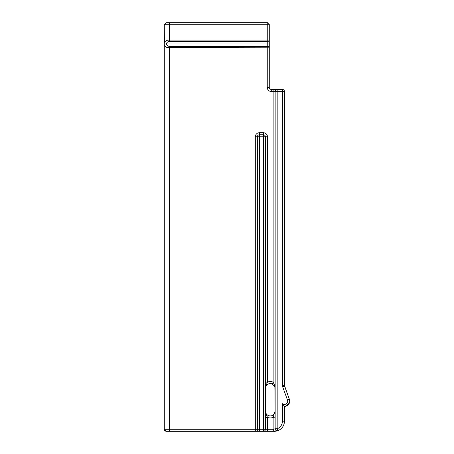 <?xml version="1.0" encoding="UTF-8"?>
<svg xmlns="http://www.w3.org/2000/svg" width="454" height="454" viewBox="0 0 454 454"><rect width="100%" height="100%" fill="white"/><g stroke="black" fill="none" stroke-linecap="round" stroke-linejoin="round"><path stroke-width="0.68" d="M265.987 385.633L267.457 382.149L265.431 382.149L265.431 386.581L265.987 385.633L265.431 388.42A4.852 4.852 -175.8 0 1 265.448 388.056A4.852 4.852 -175.8 0 0 265.431 388.42L265.431 411.074A4.852 4.852 -175.8 0 0 270.283 415.926A4.852 4.852 -175.8 0 0 275.141 411.074L273.121 417.339L275.141 417.203M265.448 388.056C266.47 386.167 265.187 383.17 272.286 383.993A4.852 4.852 -175.8 0 0 265.448 388.056L265.505 387.574L265.448 388.045A4.852 4.852 -175.8 0 1 272.286 383.993L274.761 386.53L274.869 385.741L273.121 382.149L272.286 383.993A4.852 4.852 -175.8 0 0 265.431 388.42L265.431 411.074L265.987 413.861L265.431 412.907L265.431 413.52L265.431 136.785L263.411 136.785L263.411 134.764L259.365 134.764A2.02 2.02 -175.8 0 0 257.35 136.637L257.35 136.637M269.279 44.776L269.279 87.429A2.02 2.02 -175.8 0 0 269.336 87.923A2.02 2.02 -175.8 0 1 269.279 87.429A2.02 2.02 -175.8 0 0 270.629 89.336A2.02 2.02 -175.8 0 1 269.279 87.429L269.279 44.776L269.279 87.429A2.02 2.02 -175.8 0 0 271.299 89.449A2.02 2.02 -175.8 0 1 269.279 87.429L269.279 44.776L269.279 87.429L267.253 87.429L267.253 46.382A2.02 1.43 0 0 1 269.279 47.812L269.279 40.066A2.02 1.43 180 0 0 269.279 40.066L269.279 40.071A2.02 1.43 180 0 1 267.253 41.496L267.253 22.7A2.02 2.02 4.2 0 1 269.279 24.72A2.02 2.02 -175.8 0 0 267.253 22.7L169.353 22.7L267.253 22.7A2.02 2.02 -175.8 0 1 269.279 24.72L169.353 24.72L169.353 22.7L166.119 22.711L164.291 24.72L169.353 24.72L169.353 40.066C166.482 40.122 164.796 41.132 164.291 43.102L164.291 429.28L169.353 429.28L169.353 47.812C166.448 47.738 164.762 46.728 164.291 44.776L164.291 429.28L166.119 431.289L169.353 431.3L169.353 429.28L255.318 429.28L255.318 136.785A4.046 4.046 -175.8 0 1 259.365 132.738L263.411 132.738A4.046 4.046 -175.8 0 1 267.457 136.785L267.457 382.149A6.878 6.878 -175.8 0 1 273.121 382.149L273.121 91.475L271.299 91.475L271.299 89.449L277.167 89.449A2.02 2.02 -175.8 0 0 275.141 91.475A2.02 2.02 4.2 0 1 277.167 89.449L277.167 91.475L275.141 91.475L275.141 428.763L277.167 428.763L277.167 91.475L282.422 91.475L282.422 385.429A4.046 4.046 -175.8 0 0 282.666 386.808L287.49 400.053A3.235 3.235 4.2 0 1 282.422 403.685L284.448 406.421L284.448 421.187A10.113 10.113 4.2 0 1 277.871 430.659L274.335 431.3C274.772 431.538 278.438 430.579 277.871 430.659A2.02 2.02 4.2 0 1 275.141 428.763L273.121 429.28L273.121 417.339A6.878 6.878 -175.8 0 1 267.457 417.339L265.431 417.339L265.431 429.28A2.02 2.02 4.2 0 1 265.425 429.427L265.425 429.427A2.02 2.02 4.2 0 1 265.397 429.654L265.425 429.427A2.02 2.02 4.2 0 1 265.397 429.654M267.253 43.942L267.253 41.496L169.353 41.496C167.639 41.728 166.646 42.54 166.374 43.942L269.188 43.942L267.253 43.942L267.253 46.382L169.353 46.382C167.639 46.155 166.646 45.338 166.374 43.942L164.405 43.942M165.335 41.257L164.91 41.655M164.399 42.494L164.291 24.72L164.291 43.102L164.291 24.72L166.278 22.7L164.291 24.72M267.253 41.496L169.353 41.496L169.353 40.066L269.279 40.066L269.279 24.72A2.02 2.02 -175.8 0 0 267.253 22.7A2.02 2.02 0 0 1 269.279 24.72L269.279 43.102M282.422 385.429L284.448 385.429L284.448 91.475L282.422 91.475L282.422 89.449A2.02 2.02 4.2 0 1 284.448 91.475L284.448 385.429A2.02 2.02 -175.8 0 0 284.567 386.121A2.02 2.02 4.2 0 1 284.448 385.429L284.448 91.475A2.02 2.02 0 0 0 282.422 89.449A2.02 2.02 4.2 0 1 284.448 91.475A2.02 2.02 0 0 0 282.422 89.449L277.167 89.449A2.02 2.02 -175.8 0 0 277.161 89.449L282.422 89.449A2.02 2.02 4.2 0 1 284.448 91.475A2.02 2.02 4.2 0 0 282.422 89.449L277.167 89.449A2.02 2.02 -175.8 0 0 277.161 89.449L277.167 89.449A2.02 2.02 -175.8 0 0 277.161 89.449L273.121 89.449L273.121 91.475L275.141 91.475M287.49 400.053L289.391 399.361A5.261 5.261 4.2 0 1 284.448 406.421L284.448 421.187L282.422 421.187L282.422 403.685L284.448 406.421L284.448 421.187A10.113 10.113 -175.8 0 1 284.42 421.931A10.113 10.113 -175.8 0 0 284.448 421.187L284.448 406.421L284.448 421.187A10.113 10.113 -175.8 0 1 284.42 421.931M284.567 386.121L289.391 399.361L284.448 385.429L284.448 91.475L284.448 385.429A2.02 2.02 -175.8 0 0 284.567 386.121L289.391 399.361A5.261 5.261 4.2 0 1 289.692 401.552L289.692 401.552A5.261 5.261 4.2 0 1 289.391 402.948A5.261 5.261 4.2 0 0 289.692 401.552L289.692 401.552A5.261 5.261 4.2 0 0 289.709 401.16A5.261 5.261 4.2 0 1 289.692 401.552L289.391 399.361L284.567 386.121L289.391 399.361A5.261 5.261 4.2 0 1 289.709 401.16A5.261 5.261 4.2 0 0 289.391 399.361L284.567 386.121L282.666 386.808M276.049 431.152L275.737 431.204M275.601 431.221L275.317 431.255M273.728 429.28A2.02 0.607 90 0 0 274.335 431.3L166.278 431.3M257.304 431.3L255.318 431.3L255.318 429.28L265.431 429.28L265.431 417.339L265.431 429.28A2.02 2.02 4.2 0 1 263.411 431.3L263.411 431.3A2.02 2.02 4.2 0 1 263.411 431.3L259.365 431.3A2.02 2.02 -175.8 0 1 257.344 429.28L257.344 136.785A2.02 2.02 4.2 0 1 259.365 134.764L259.365 136.785L255.318 136.785M275.13 411.432A4.852 4.852 4.2 0 1 270.107 415.921A4.852 4.852 4.2 0 1 265.431 411.074L265.431 411.074A4.852 4.852 4.2 0 0 270.107 415.921A4.852 4.852 4.2 0 0 275.13 411.432A4.852 4.852 4.2 0 1 270.107 415.921A4.852 4.852 4.2 0 1 265.431 411.074L265.431 136.785A2.02 2.02 4.2 0 0 263.411 134.764L259.365 134.764L263.411 134.764A2.02 2.02 4.2 0 1 265.431 136.785L265.431 411.086A4.852 4.852 -175.8 0 0 270.289 415.926A4.852 4.852 -175.8 0 0 275.141 411.074L274.869 385.741M265.431 382.149L265.431 136.785L265.431 429.28L265.431 413.702L265.431 429.28L265.431 417.339L265.431 429.28L265.431 417.339L267.457 417.339L265.987 413.861M264.132 431.3L273.121 431.3L263.411 431.3L263.411 136.785L259.365 136.785L259.365 431.3A2.02 2.02 -175.8 0 1 259.353 431.3A2.02 2.02 -175.8 0 0 259.365 431.3A2.02 2.02 0 0 1 257.344 429.28L257.344 136.785M265.431 386.121L265.431 386.519L265.431 386.121M266.004 386.133L265.845 386.468M274.375 385.798A4.852 4.852 4.2 0 1 274.557 386.104A4.852 4.852 4.2 0 0 274.375 385.798A4.852 4.852 4.2 0 1 274.557 386.104M275.141 415.365L275.141 413.986M277.871 430.664L277.212 430.88L277.871 430.664A2.02 2.02 4.2 0 0 277.871 430.659A2.02 2.02 4.2 0 1 277.871 430.664M275.26 431.26L274.806 431.289L275.26 431.26M265.431 413.702L265.431 429.28A2.02 2.02 4.2 0 1 265.425 429.427L265.425 429.427A2.02 2.02 4.2 0 0 265.431 429.28L267.457 429.28L267.457 431.3L265.732 431.3M265.431 417.339L265.431 429.28L273.121 429.28L273.121 431.3L274.335 431.3M265.431 385.577L265.431 382.557L265.431 385.577M270.221 89.137A2.02 2.02 -175.8 0 0 270.612 89.33A2.02 2.02 -175.8 0 1 270.221 89.137L269.341 87.945M269.279 87.429L269.279 47.812L167.447 47.585M166.544 47.301L164.388 45.36M265.431 411.086A4.852 4.852 -175.8 0 0 270.289 415.926A4.852 4.852 -175.8 0 0 275.141 411.074M265.431 411.074L265.442 388.125M263.411 132.738L263.411 134.764L259.365 134.764L259.365 132.738M265.431 413.52L265.431 136.785L265.431 413.52L265.431 136.785L267.457 136.785M265.505 387.574L265.448 388.039M274.761 386.53L275.141 388.42M282.422 89.449L277.156 89.449A2.02 2.02 0 0 0 277.161 89.449L282.422 89.449L277.167 89.449A2.02 2.02 0 0 0 277.161 89.449L277.133 89.449M267.253 87.429A4.046 4.046 -175.8 0 0 271.299 91.475M169.353 47.812L169.353 46.382M282.422 421.187A8.093 8.093 4.2 0 1 277.167 428.763L277.871 430.659A2.02 2.02 0 0 1 275.141 428.763M289.692 401.552L289.391 399.361L289.692 401.552C289.209 404.537 287.461 406.16 284.448 406.421L284.448 421.187M255.318 431.3L259.308 431.3M267.457 417.339L267.457 429.28L265.431 429.28L267.457 429.28M169.353 22.7L267.253 22.7M274.432 89.449L274.84 89.449L274.432 89.449M276.441 89.449L277.161 89.449M273.121 431.3L267.457 431.3M259.365 431.3L263.462 431.3M263.411 134.764L259.365 134.764L263.411 134.764M265.431 429.28L265.431 429.28A2.02 2.02 0 0 1 263.411 431.3M271.299 89.449L270.612 89.33M275.3 431.255L275.652 431.215M271.571 383.738L270.68 383.579L271.571 383.738M269.897 383.579L269.006 383.732L269.897 383.579M268.291 383.993L267.871 384.209L268.291 383.993M265.777 386.626L265.545 387.375L265.777 386.626M270.164 89.103L269.676 88.638L270.164 89.103M265.431 386.581L265.431 385.911L265.431 386.581M285.997 406.188L289.391 402.948L285.997 406.188M164.291 44.781L164.291 429.28L164.609 430.364M166.147 431.294L165.443 431.101M165.432 431.096L164.876 430.693M256.629 431.3L259.353 431.3"/></g></svg>
